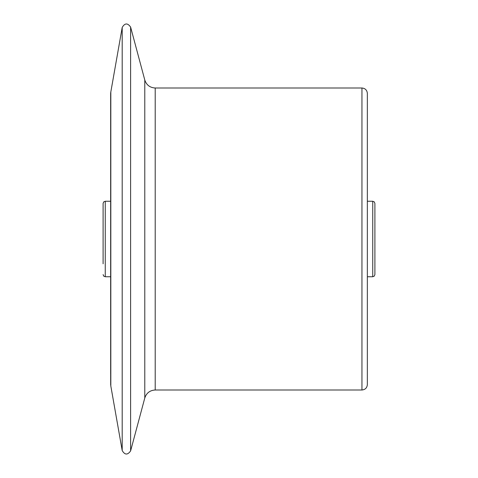 <?xml version="1.0" encoding="UTF-8"?>
<svg xmlns="http://www.w3.org/2000/svg" width="478" height="478" viewBox="0 0 478 478"><rect width="100%" height="100%" fill="white"/><g stroke="black" fill="none" stroke-linecap="round" stroke-linejoin="round"><path stroke-width="0.72" d="M103.105 214.192L103.105 263.808M110.818 386.003L122.195 450.539L122.195 27.461L110.818 91.997L110.818 386.003L110.651 93.395L110.651 373.82M374.895 239L374.895 203.407L374.895 274.593L374.256 276.129L372.738 276.75L372.738 201.25L367.349 201.25M361.954 88C365.228 88.322 367.026 90.121 367.349 93.395L367.349 384.605C367.026 387.879 365.228 389.678 361.954 390L361.954 88L155.207 88L155.207 390C149.937 390.317 146.465 392.982 144.786 397.989L144.786 80.011L130.614 27.091L130.614 450.909C127.614 455.181 124.806 455.056 122.195 450.539M110.675 385.077L110.651 239M103.105 239L103.105 203.407L103.105 239M110.651 201.25L105.262 201.25L105.262 276.75L103.744 276.129L103.105 274.593M155.207 88C149.937 87.683 146.465 85.018 144.786 80.011M144.786 397.989L130.614 450.909M372.738 276.75L367.349 276.75M110.651 276.75L105.262 276.75M361.954 390L155.207 390M372.738 201.25L374.256 201.871L374.895 203.407M105.262 201.25L103.744 201.871L103.105 203.407M122.195 27.461C124.806 22.944 127.614 22.819 130.614 27.091M110.818 91.997L110.675 92.923"/></g></svg>
